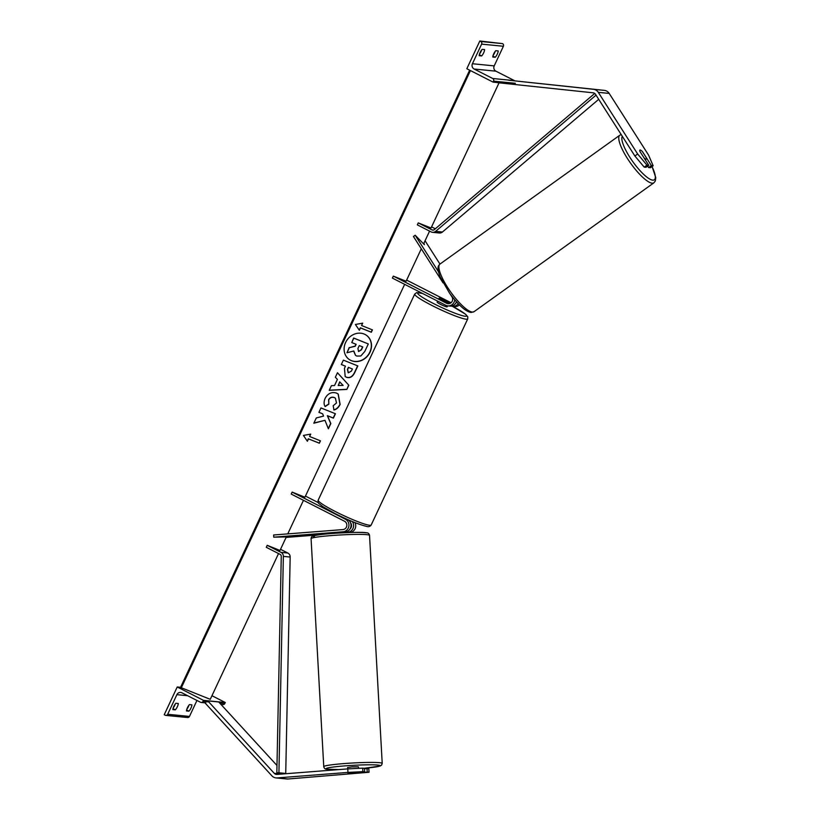 <?xml version="1.0" encoding="UTF-8"?>
<svg xmlns="http://www.w3.org/2000/svg" width="820" height="820" viewBox="0 0 820 820"><rect width="100%" height="100%" fill="white"/><g stroke="black" fill="none" stroke-linecap="round" stroke-linejoin="round"><path stroke-width="1.23" d="M458.175 303.687A6.601 6.273 95.6 0 1 451.236 306.065M422.761 293.57A27.07 2.931 25.1 0 0 433.78 303.677A27.07 2.931 25.1 0 0 464.848 316.212A27.07 2.931 25.1 0 0 452.466 306.332L454.618 306.547A6.601 6.273 -84.4 0 0 459.384 304.917M456.689 302.088A4.397 4.182 95.6 0 1 455.746 303.195M439.961 264.081L425.067 240.752M454.721 299.843A6.601 6.273 -84.4 0 1 445.68 305.245L392.39 278.093L393.323 276.114L446.603 303.267A4.397 4.182 -84.4 0 0 451.943 296.819L450.272 294.195M443.046 282.869L413.444 236.488L415.186 235.248L424.391 244.678L423.96 243.12M438.444 271.707L415.186 235.248M450.323 303.226L442.246 299.115A5.504 0.594 25.1 0 0 439.028 298.203A5.504 0.594 25.1 0 0 439.663 298.859L448.714 303.472A4.397 4.182 -84.4 0 0 449.104 303.646M406.638 280.102L451.051 302.734M393.323 276.114L406.105 281.229L421.295 248.798M447.812 305.87L449.924 306.075A6.601 6.273 -84.4 0 0 456.432 301.811M493.732 53.812A4.397 1.281 117 0 0 492.789 57.041L495.239 57.277A4.397 1.281 -63 0 0 498.211 50.942L495.762 50.696A4.397 1.281 117 0 0 493.732 53.812M480.12 52.47A4.397 1.281 117 0 0 479.187 55.698L481.637 55.944A4.397 1.281 -63 0 0 484.599 49.6L482.15 49.354A4.397 1.281 117 0 0 480.12 52.47M493.117 55.36A4.397 1.281 117 0 0 495.259 51.281M493.097 82.123L493.558 81.139A1.978 1.886 -84.4 0 0 492.707 78.494L474.134 69.023A3.967 3.762 95.6 0 1 472.422 63.734L481.617 44.126A1.978 1.886 -84.4 0 0 480.766 41.482L479.823 41L466.826 68.736L493.097 82.123L497.443 82.553M479.823 41L502.537 43.624A1.978 1.886 -84.4 0 1 503.388 46.268L494.204 65.887A3.967 3.762 95.6 0 0 495.905 71.176L514.488 80.637A1.978 1.886 -84.4 0 1 514.847 80.883M479.515 54.017A4.397 1.281 117 0 0 481.647 49.938M479.31 54.755L481.637 55.944M492.922 56.098L495.239 57.277M437.644 301.155L437.162 302.17A5.504 0.594 25.1 0 0 440.453 304.333A5.504 0.594 25.1 0 0 447.136 306.834L447.597 305.85M446.039 302.078A5.504 0.594 25.1 0 0 448.991 302.877A5.504 0.594 25.1 0 0 448.489 302.324L441.98 299.003A5.504 0.594 25.1 0 0 439.028 298.203A5.504 0.594 25.1 0 0 439.53 298.757L446.029 302.098M641.127 150.439A5.504 1.322 54.6 0 0 640.205 149.998A5.504 1.322 54.6 0 0 639.918 150.06A5.504 1.322 54.6 0 0 639.928 151.454L648.774 165.322L646.98 165.148L644.192 167.126L645.986 167.311L648.774 165.322M644.192 167.126L634.875 155.984L637.663 154.006L598.303 92.342A7.042 6.693 -84.4 0 0 593.465 89.298L508.697 80.227L604.361 90.374A7.042 6.693 -84.4 0 1 609.198 93.418L648.548 155.072L653.15 165.753L650.373 167.741L648.579 167.557L647.656 166.122M634.875 155.984L595.515 94.32A3.526 3.352 -84.4 0 0 593.096 92.803L497.432 82.656L497.555 81.528M648.579 167.557L651.357 165.578L653.15 165.753M637.663 154.006L646.98 165.148M651.357 165.578L642.511 151.71A5.504 1.322 54.6 0 0 642.429 151.618M639.897 150.07A5.504 1.414 -125.6 0 1 640.174 150.019A5.504 1.414 -125.6 0 1 642.337 151.485L646.365 157.799A5.504 1.414 -125.6 0 1 646.273 159.039A5.504 1.414 -125.6 0 1 645.976 159.111A5.504 1.414 -125.6 0 1 643.977 157.809M349.32 773.383L364.664 771.835L362.87 771.661L362.655 768.145L364.449 768.33L364.664 771.835M362.655 768.145L347.762 768.893L347.977 772.409L277.15 777.924A7.042 6.693 95.6 0 1 271.881 775.822L205.41 703.345M364.48 768.781L367.032 768.586L367.247 772.091L369.041 772.266L288.045 779A7.042 6.693 95.6 0 1 286.918 778.99L276.032 777.913M347.762 768.893L276.945 774.418A3.526 3.352 95.6 0 1 274.3 773.362L207.829 700.895L206.999 701.746M276.986 765.49L218.725 701.971L207.829 700.895M367.032 768.586L368.826 768.76L369.041 772.266M367.247 772.091L358.442 772.778M347.977 772.409L362.87 771.661M347.957 773.25L357.223 772.419M358.678 768.35L358.33 766.792L352.231 766.874L347.608 767.51L347.69 768.904M335.226 533.133L342.463 532.19M354.814 768.545L350.909 768.74M186.478 710.94A4.397 1.281 -63 0 1 187.421 707.721A4.397 1.281 -63 0 1 189.451 704.605L191.9 704.841A4.397 1.281 117 0 1 188.928 711.186L186.478 710.94M172.876 709.597A4.397 1.281 -63 0 1 173.809 706.379A4.397 1.281 -63 0 1 175.839 703.263L178.288 703.498A4.397 1.281 117 0 1 175.326 709.843L172.876 709.597M188.948 705.19A4.397 1.281 -63 0 1 186.816 709.259M177.222 686.976L203.493 700.362L203.032 701.346A1.978 1.886 95.6 0 1 200.51 702.268L181.927 692.808A3.967 3.762 -84.4 0 0 176.884 694.653L167.69 714.271A1.978 1.886 95.6 0 1 165.168 715.194L164.236 714.722L177.222 686.976L180.748 687.324M175.337 703.847A4.397 1.281 -63 0 1 173.204 707.916M196.943 700.464L189.471 716.424A1.978 1.886 95.6 0 1 187.585 717.531L165.814 715.389M211.949 695.719L225.274 702.504L224.803 703.498A1.978 1.886 95.6 0 1 222.927 704.605L220.969 704.421M203.493 700.362L225.274 702.504M172.999 708.654L175.326 709.843M186.611 709.997L188.928 711.186M345.558 532.405L347.741 532.241A6.601 6.273 -84.4 0 0 352.282 521.53M354.947 522.606A6.601 6.273 95.6 0 1 349.853 532.447L348.469 532.559M349.935 529.084A4.397 4.182 -84.4 0 0 350.55 522.801M318.16 534.917L286.098 537.418M404.649 284.335L304.927 497.217L292.145 492.102L291.223 494.081L344.502 521.233A4.397 4.182 95.6 0 1 342.914 529.587L273.613 534.989L273.747 537.182L286.344 536.905M335.206 532.774L345.159 531.985A6.601 6.273 95.6 0 0 347.916 519.665M292.145 492.102L345.435 519.244A6.601 6.273 95.6 0 1 343.047 531.78L273.747 537.182M305.46 496.09L318.314 502.639M594.726 93.449L434.303 229.651A2.204 2.091 95.6 0 1 432.068 229.928L418.251 222.886L431.043 228.001L499.042 82.83M435.328 228.79L431.566 226.873M596.048 95.14L435.615 231.363A4.397 4.182 95.6 0 1 431.146 231.906L417.329 224.875L418.251 222.886M598.713 99.322L442.421 232.029A4.397 4.182 95.6 0 1 439.376 233.003L432.57 232.326M267.217 545.32L281.034 552.362A4.397 4.182 -84.4 0 1 283.361 556.38L278.923 772.768L276.832 772.747L281.27 556.349A2.204 2.091 -84.4 0 0 280.102 554.351L266.285 547.309L267.217 545.32L279.999 550.445L286.416 536.741M278.923 772.768L285.729 773.444L290.167 557.047A4.397 4.182 -84.4 0 0 287.84 553.039L280.532 549.308M276.832 772.747L285.729 773.444M370.005 352.252A14.852 13.038 126.6 0 0 366.663 335.452A14.852 13.038 126.6 0 0 345.609 342.493A14.852 13.038 126.6 0 0 348.951 359.283A14.852 13.038 126.6 0 0 370.005 352.252M348.859 359.221A14.852 13.038 126.6 0 0 369.83 352.128A14.852 13.038 126.6 0 0 366.581 335.39M359.365 330.286L360.482 327.908L371.327 332.254L372.444 329.876L361.589 325.53L362.707 323.152L355.398 324.464L359.365 330.286M325.171 398.264C327.846 393.405 331.608 391.683 336.477 393.077L338.209 394.03L340.126 404.465C338.527 407.581 336.477 409.416 333.965 409.979L333.176 405.746L336.497 402.958L335.39 398.171L334.396 397.628C331.957 396.829 330.081 397.577 328.769 399.863L328.84 404.147L325.151 406.587C323.746 404.444 323.756 401.667 325.171 398.264M337.399 379.393L335.359 377.251L337.481 372.721L348.818 385.215L346.85 389.428L329.23 390.34L331.423 385.656L334.529 385.533L337.399 379.393M278.544 553.551L210.258 699.327L181.333 687.755L470.434 70.581M287.758 533.881L303.472 500.323M423.602 243.878L429.588 231.117M346.45 377.251L345.21 376.575L344.431 368.354L345.456 366.181L341.315 364.531L343.375 360.134L357.838 365.925L354.66 372.71C352.6 376.882 349.873 378.399 346.491 377.272L345.128 376.513M328.379 428.798L330.829 423.591L327.518 415.791L333.381 418.138L335.441 413.741L320.979 407.95L318.918 412.347L322.66 413.844L323.541 416.109L316.294 417.944L313.824 423.222L324.976 420.311L328.379 428.798M309.611 436.496L320.456 440.842L319.349 443.22L308.494 438.874L307.387 441.252L303.42 435.43L310.729 434.118L309.611 436.496L310.483 434.169M181.333 687.755L180.636 687.17L469.655 70.182M356.761 356.064L355.562 355.398L353.799 350.991L346.973 352.764L349.351 347.68L355.244 346.235L356.146 344.308L351.76 342.555L353.82 338.147L368.313 343.949L364.797 351.462L360.8 356.003L356.761 356.064M351.76 342.555L353.656 338.024L368.313 343.949M349.351 347.68L355.07 346.112L355.952 344.226M349.187 347.557L346.973 352.764M355.48 355.337L353.625 351.042M339.869 381.987L338.219 385.523L343.119 385.4L339.705 381.864L338.219 385.523M337.461 372.762L348.818 385.215M348.643 385.092L346.85 389.428M346.675 389.305L329.291 390.207M348.356 372.803L351.452 371.029L352.415 368.969L348.592 367.442L347.618 369.523L348.356 372.803M348.592 367.442L352.415 368.969M348.418 367.309L347.444 369.4L348.151 372.659M341.345 364.48L345.456 366.181M357.643 365.843L354.486 372.587C352.426 376.749 349.699 378.276 346.317 377.149L346.491 377.272M338.117 393.969L339.962 404.342C338.363 407.448 336.303 409.293 333.791 409.856M335.308 398.11L334.232 397.505C331.792 396.706 329.906 397.444 328.594 399.74L328.84 404.147M328.676 404.014L325.058 406.412M313.916 423.028L324.976 420.311M318.939 412.296L322.66 413.844M328.277 428.542L330.655 423.468L327.344 415.658L333.207 418.005L335.247 413.669M320.271 440.76L319.349 443.22M308.494 438.874L319.175 443.097M308.33 438.751L307.254 441.057M361.589 325.53L362.46 323.203M359.232 330.091L360.308 327.785L371.152 332.131L372.249 329.794M358.586 351.534L361.425 349.843L362.768 346.962L359.293 345.568L357.93 348.469L358.545 351.524L361.251 349.72L362.583 346.88M446.603 303.267L448.714 303.472L448.991 302.877M481.617 44.126L503.388 46.268M472.422 63.734L494.204 65.887M480.766 41.482L502.537 43.624M493.558 81.139L515.339 83.281M492.707 78.494L514.488 80.637M474.134 69.023L495.905 71.176M371.193 524.984L467.728 318.898A29.274 3.167 -154.9 0 1 432.171 305.593A29.274 3.167 -154.9 0 1 414.715 294.062L318.18 500.149A29.274 3.167 25.1 0 0 335.636 511.67A29.274 3.167 25.1 0 0 371.193 524.984C370.015 526.624 368.385 527.076 366.314 526.327C358.75 524.472 348.418 520.259 335.318 513.699L323.141 506.821L319.103 503.685C318.119 503.101 317.811 501.922 318.18 500.149M593.465 89.298L604.361 90.374M598.303 92.342L609.198 93.418M622.308 136.304A27.07 6.949 54.4 0 0 632.117 160.679A27.07 6.949 54.4 0 0 652.853 180.154A27.07 6.949 54.4 0 0 652.002 166.583M652.289 183.208A29.274 7.513 -125.6 0 1 629.022 160.925A29.274 7.513 -125.6 0 1 619.797 135.228L439.94 264.091A29.274 7.513 54.4 0 0 449.165 289.788A29.274 7.513 54.4 0 0 472.433 312.071A29.274 7.513 54.4 0 0 474.042 311.682L653.899 182.819A29.274 7.513 -125.6 0 1 652.289 183.208M277.15 777.924L288.045 779M274.3 773.362L281.434 774.07M338.998 769.58A27.07 1.865 -3.2 0 1 327.405 769.201A27.07 1.865 -3.2 0 1 344.707 765.89A27.07 1.865 -3.2 0 1 378.799 765.193A27.07 1.865 -3.2 0 1 364.152 768.299M364.183 768.299L380.121 766.024L381.597 765.101L382.212 763.379A29.274 2.019 176.8 0 0 380.767 762.846A29.274 2.019 176.8 0 0 348.326 763.266A29.274 2.019 176.8 0 0 323.756 766.639L311.077 538.617A29.274 2.019 -3.2 0 1 335.646 535.255A29.274 2.019 -3.2 0 1 368.088 534.824A29.274 2.019 -3.2 0 1 369.533 535.368C369.092 533.543 368.026 532.692 366.335 532.816C363.209 531.442 321.583 533.482 315.054 535.47C312.563 535.552 311.231 536.598 311.077 538.617M365.874 532.795A27.07 1.865 176.8 0 0 331.782 533.492A27.07 1.865 176.8 0 0 314.49 536.803M176.884 694.653L187.636 695.719M167.69 714.271L189.471 716.424M203.032 701.346L208.772 701.92M219.657 702.986L224.803 703.498M347.741 532.241L349.853 532.447M343.047 531.78L345.159 531.985M345.435 519.244L347.413 519.449M432.068 229.928L433.524 230.071M435.615 231.363L442.421 232.029M281.034 552.362L287.84 553.039M283.361 556.38L290.167 557.047M180.82 687.375L469.88 70.294M467.728 318.898L467.769 316.776L465.637 314.285L452.496 306.332M422.577 293.468L416.714 292.576L414.715 294.062M621.211 134.583L619.797 135.228M474.042 311.682L471.131 312.451C465.904 311.784 458.759 305.44 449.708 293.427L440.227 277.047C436.424 267.023 438.31 265.864 439.94 264.091M646.273 159.039L645.237 159.777M652.084 166.522L655.764 177.612L655.354 180.923L653.899 182.819M323.756 766.639C324.197 768.453 325.263 769.303 326.944 769.191L338.885 769.591M382.212 763.379L369.533 535.368M345.568 532.662L345.538 531.944M334.58 533.277L334.539 532.436M201.146 702.463L205.83 702.924"/></g></svg>
